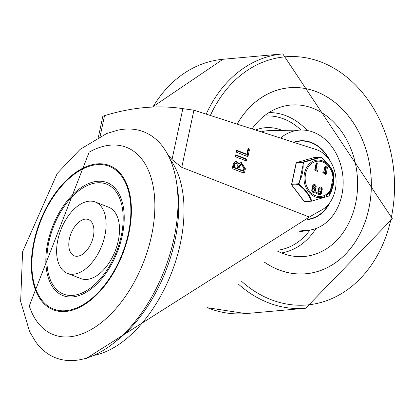 <?xml version="1.0" encoding="UTF-8"?>
<svg xmlns="http://www.w3.org/2000/svg" width="413" height="413" viewBox="0 0 413 413"><rect width="100%" height="100%" fill="white"/><g stroke="black" fill="none" stroke-linecap="round" stroke-linejoin="round"><path stroke-width="0.62" d="M193.914 110.188L182.845 108.64L172.014 159.599L181.761 167.353L193.914 110.188L317.179 149.878A32.126 25.307 84.9 0 1 335.397 189.252L335.051 190.868A32.126 25.307 84.9 0 1 321.727 209.98A842.654 663.851 -95.1 0 0 309.347 217.047L85.269 359.093L84.34 358.737M100.122 136.383L104.52 115.671L102.822 116.311L98.371 137.261M309.347 217.047L181.761 167.353M172.014 159.599A111.716 64.077 -68.7 0 0 168.065 155.133M246.855 154.23L247.96 149.041L248.58 148.551L249.416 149.831L248.156 155.758L247.206 156.413L236.525 152.252L236.639 150.317L236.928 150.363L246.855 154.23L245.88 154.317L236.2 150.549M248.115 148.819L248.44 149.919L246.959 156.315M247.501 156.46L247.206 156.413M235.007 155.562L235.962 154.911L246.644 159.072L246.535 161.008L235.56 156.801L235.007 155.562M235.673 154.865L235.4 154.963M235.234 155.097L245.663 159.16L245.993 160.864M239.473 166.398L238.884 169.16L237.909 169.247L242.338 170.972L243.319 170.884L243.902 168.127L241.46 164.379L239.473 166.398L238.492 166.485L237.909 169.247M238.884 169.16L243.319 170.884M241.46 164.379L240.48 164.467L238.492 166.485M234.723 164.55L234.14 167.311L233.159 167.399L236.406 168.664L237.382 168.576L237.971 165.814L236.174 163.073L234.723 164.55L233.748 164.637L233.159 167.399M234.14 167.311L237.382 168.576M236.174 163.073L235.193 163.161L233.748 164.637M239.173 163.543L241.264 162.397L245.405 168.71L244.62 172.417L243.665 173.068L232.984 168.907L232.436 167.673L233.221 163.966L235.999 161.096L239.173 163.543L238.193 163.631L235.503 161.189M240.779 162.485L244.429 168.798L243.417 172.97M243.964 173.114L243.665 173.068M104.52 115.671A427.976 245.477 111.3 0 1 182.845 108.64M110.266 145.169A100.545 57.67 111.3 0 1 136.904 277.051A100.545 57.67 111.3 0 1 29.256 305.976L89.167 152.144A100.545 57.67 111.3 0 1 110.266 145.169M97.05 163.889A77.422 44.408 -68.7 0 0 32.39 278.279A77.422 44.408 -68.7 0 0 114.654 270.897A77.422 44.408 -68.7 0 0 97.05 163.889M124.215 129.192A121.293 69.57 111.3 0 1 176.459 181.792A121.293 69.57 111.3 0 1 113.606 343.172A121.293 69.57 111.3 0 1 35.549 341.608L29.648 331.716L20.65 301.438L22.581 251.765L57.216 173.455L80.07 149.413L106.73 133.502L117.901 130.157A121.293 69.57 111.3 0 1 124.215 129.192M176.459 181.792L177.285 187.006A114.907 65.91 111.3 0 1 117.741 339.894L113.606 343.172M95.264 201.998L108.665 207.218A38.301 21.972 111.3 0 1 115.237 250.882A38.301 21.972 111.3 0 1 80.865 278.599L67.464 273.38A38.301 21.972 -68.7 0 0 101.835 245.663A38.301 21.972 -68.7 0 0 95.264 201.998A38.301 21.972 -68.7 0 0 89.125 201.177A38.301 21.972 -68.7 0 0 59.167 234.729A38.301 21.972 -68.7 0 0 67.464 273.38M96.983 182.825A59.049 33.871 111.3 0 1 110.41 264.439A59.049 33.871 111.3 0 1 47.665 270.071A59.049 33.871 111.3 0 1 96.983 182.825M96.885 164.668A76.606 43.938 111.3 0 1 114.303 270.546A76.606 43.938 111.3 0 1 32.906 277.851A76.606 43.938 111.3 0 1 96.885 164.668M97.308 181.302A60.644 34.785 111.3 0 1 111.097 265.12A60.644 34.785 111.3 0 1 46.659 270.907A60.644 34.785 111.3 0 1 97.308 181.302M85.31 219.127A19.473 11.166 111.3 0 1 88.434 219.546A19.473 11.166 111.3 0 1 91.774 241.739A19.473 11.166 111.3 0 1 74.299 255.833A19.473 11.166 111.3 0 1 70.081 236.184A19.473 11.166 111.3 0 1 85.31 219.127M264.403 262.131A93.364 73.55 84.9 0 0 305.94 273.752L304.964 273.84A93.364 73.55 -95.1 0 1 303.271 273.964M286.576 88.036A93.364 73.55 -95.1 0 1 288.264 87.861L289.239 87.773A93.364 73.55 84.9 0 0 237.165 124.117M210.362 115.485A124.556 98.129 -95.1 0 1 333.126 67.742A124.556 98.129 -95.1 0 1 391.24 217.919A124.556 98.129 -95.1 0 1 241.471 281.201M264.377 262.157A93.4 73.581 84.9 0 0 303.761 273.943A93.4 73.581 84.9 0 0 368.881 208.529A93.4 73.581 84.9 0 0 287.061 87.974A93.4 73.581 84.9 0 0 237.134 124.106M280.515 138.071A50.272 39.607 -95.1 0 1 301.201 130.043A50.272 39.607 -95.1 0 1 341.84 195.179A50.272 39.607 -95.1 0 1 310.178 230.026A50.272 39.607 -95.1 0 1 299.126 229.85M297.974 141.07A39.581 31.181 -95.1 0 1 299.972 141.132M330.286 201.962A39.581 31.181 -95.1 0 1 307.711 219.582M293.529 142.263A39.581 31.181 -95.1 0 1 299.926 140.812A39.581 31.181 -95.1 0 1 329.879 160.559M252.038 128.902A76.013 59.885 -95.1 0 1 280.995 106.988A76.013 59.885 -95.1 0 1 339.6 128.871A76.013 59.885 -95.1 0 1 355.614 203.361A76.013 59.885 -95.1 0 1 294.407 256.313A76.013 59.885 -95.1 0 1 277.154 250.954M305.94 273.752A93.364 73.55 84.9 0 0 368.855 208.519A93.364 73.55 84.9 0 0 289.239 87.773M294.02 142.418A39.261 30.929 -95.1 0 1 299.952 141.132A39.261 30.929 -95.1 0 1 328.784 159M329.218 203.439A39.261 30.929 -95.1 0 1 307.953 219.231M299.952 141.132L296.038 141.483A39.261 30.929 84.9 0 0 296.018 141.483M311.521 201.152L304.985 201.74A0.8 0.63 -95.1 0 1 304.892 201.756L311.614 201.152A0.8 0.8 0 0 0 311.722 201.136L311.722 201.136A0.8 0.63 -95.1 0 1 311.097 200.899L304.376 201.503L291.898 185.132L298.62 184.528A0.8 0.63 -95.1 0 1 298.454 183.754L291.733 184.358L296.25 163.104L302.972 162.5A0.8 0.439 -6.1 0 1 303.617 162.294L321.04 157.286A0.8 0.712 67.4 0 0 320.416 157.074L303.416 161.958L296.694 162.562L313.694 157.673L320.416 157.074A0.8 0.63 -95.1 0 1 320.855 157.146M313.751 192.386A2.05 1.616 -95.1 0 1 313.555 192.417A2.05 1.616 -95.1 0 1 311.81 189.768L311.965 189.03A2.019 1.59 -95.1 0 1 312.708 187.827L312.827 187.76A17.031 13.417 84.9 0 0 312.755 187.616A2.05 1.616 -95.1 0 1 313.978 184.632A2.05 1.616 -95.1 0 1 314.174 184.632M319.817 194.745A2.05 1.616 -95.1 0 1 319.621 194.781A2.05 1.616 -95.1 0 1 317.871 192.133L318.031 191.389A2.019 1.59 -95.1 0 1 318.774 190.192L318.893 190.119A17.031 13.417 84.9 0 0 318.821 189.98A2.05 1.616 -95.1 0 1 320.039 186.996A2.05 1.616 -95.1 0 1 320.235 186.991M316.353 193.46L316.885 193.16L316.126 192.866L316.348 192.236M316.492 193.196L315.733 192.902L316.141 192.19M325.361 173.315L325.65 171.56L323.761 168.953L325.284 166.325M327.71 168.065L327.261 168.225L325.578 167.275L325.114 169.098L326.92 171.658L326.285 174.085L325.656 174.312L323.234 172.624L323.276 171.932L323.828 172.014L325.558 173.326L326.043 171.524L324.153 168.917L325.48 166.289L327.586 167.404L327.71 168.065L326.869 168.261L327.318 168.101L326.869 168.261L325.382 167.322M325.459 174.312L322.847 172.655L322.883 171.968L323.828 172.014M317.669 171.39L315.005 170.492L314.727 169.877L316.141 163.207L316.678 162.913M333.771 173.868A0.8 0.552 161.3 0 1 333.838 174.064L331.882 169.49L329.264 165.437L325.614 161.338L321.046 157.286M302.972 162.5A0.8 0.63 -95.1 0 1 303.416 161.958L303.617 162.294L298.986 184.079L298.454 183.754L301.325 177.192L302.683 172.113L303.194 166.671L302.972 162.5M298.62 184.528L298.986 184.079L299.952 184.905L306.141 191.1L309.461 195.829L311.779 200.863A0.8 0.552 161.3 0 1 311.097 200.899L309.291 196.66L306.699 192.597L303.669 189.113L298.62 184.528M311.722 201.136L329.207 195.85A0.8 0.712 67.4 0 1 328.851 196.206L328.851 196.206A0.8 0.712 67.4 0 1 328.707 196.247L328.851 196.206A0.8 0.8 0 0 0 329.254 195.839L333.838 174.064A0.8 0.439 -6.1 0 1 333.854 174.131L333.854 174.131A0.8 0.8 0 0 0 333.818 173.961L332.388 170.455L329.636 165.897L324.866 160.554L321.087 157.234A0.8 0.8 0 0 0 320.509 157.054L313.787 157.658A0.8 0.63 -95.1 0 1 313.88 157.658M329.151 195.71L331.329 191.379L333.41 184.735L334.076 178.55L333.854 174.131M316.141 163.207L317.292 163.465L315.976 169.666L318.051 170.476L317.767 171.38L315.398 170.455L315.119 169.841L316.864 162.825L316.472 162.861M323.761 168.953L324.153 168.917M324.19 169.629L324.582 169.593M325.65 171.56L326.043 171.524M322.847 172.655L323.234 172.624M315.816 192.53L316.962 192.794L316.885 193.16M320.514 190.037A1.058 0.836 84.9 0 0 320.328 187.987M319.724 193.754A1.058 0.836 84.9 0 0 320.245 193.057L320.405 192.313A1.058 0.836 84.9 0 0 319.698 190.951M318.263 192.097L318.423 191.353A2.019 1.59 -95.1 0 1 319.166 190.156L319.285 190.088A17.031 13.417 84.9 0 0 319.208 189.944A2.05 1.616 -95.1 0 1 320.431 186.96A2.05 1.616 -95.1 0 1 322.15 188.436A2.05 1.616 -95.1 0 1 321.438 190.811L321.319 190.878A15.462 12.178 84.9 0 0 321.391 191.023A2.029 1.6 -95.1 0 1 321.551 192.572L321.391 193.315A2.05 1.616 -95.1 0 1 320.013 194.745A2.05 1.616 -95.1 0 1 318.263 192.097L317.871 192.133M321.428 189.309A1.058 0.836 -95.1 0 1 319.786 189.071A1.058 0.836 -95.1 0 1 320.524 187.941A1.058 0.836 -95.1 0 1 321.428 189.309M320.793 192.277L320.638 193.021A1.058 0.836 -95.1 0 1 319.022 192.391L319.177 191.647A1.058 0.836 -95.1 0 1 320.793 192.277L320.405 192.313M319.166 190.156L318.774 190.192M319.285 190.088L318.893 190.119M319.208 189.944L318.821 189.98M314.448 187.678A1.058 0.836 84.9 0 0 314.267 185.628M313.658 191.389A1.058 0.836 84.9 0 0 314.179 190.692L314.339 189.954A1.058 0.836 84.9 0 0 313.637 188.591M312.202 189.732L312.357 188.994A2.019 1.59 -95.1 0 1 313.1 187.796L313.219 187.724A17.031 13.417 84.9 0 0 313.147 187.579A2.05 1.616 -95.1 0 1 314.37 184.596A2.05 1.616 -95.1 0 1 316.09 186.077A2.05 1.616 -95.1 0 1 315.372 188.447L315.253 188.519A15.462 12.178 84.9 0 0 315.325 188.658A2.029 1.6 -95.1 0 1 315.486 190.212L315.331 190.951A2.05 1.616 -95.1 0 1 313.947 192.386A2.05 1.616 -95.1 0 1 312.202 189.732L311.81 189.768M315.362 186.944A1.058 0.836 -95.1 0 1 313.72 186.707A1.058 0.836 -95.1 0 1 314.458 185.582A1.058 0.836 -95.1 0 1 315.362 186.944M312.956 190.026L313.116 189.288A1.058 0.836 -95.1 0 1 314.732 189.918L314.572 190.656A1.058 0.836 -95.1 0 1 312.956 190.026M313.1 187.796L312.708 187.827M313.219 187.724L312.827 187.76M313.147 187.579L312.755 187.616M93.653 355.433A111.716 64.077 -68.7 0 0 171.55 272.812A111.716 64.077 -68.7 0 0 170.053 159.273M236.928 150.363L236.365 150.415M249.416 149.831L248.44 149.919M248.156 155.758L247.18 155.846M246.644 159.072L245.663 159.16M245.405 168.71L244.429 168.798M244.62 172.417L243.639 172.505M238.136 283.881A127.674 100.586 -95.1 0 0 305.63 308.227L245.818 313.601A127.674 100.586 -95.1 0 1 207.114 307.571M152.887 107.055A127.674 100.586 -95.1 0 1 222.984 59.276L152.382 107.075M206.201 114.143A127.674 100.586 -95.1 0 1 282.791 53.902L222.984 59.276M309.967 230.062A67.417 53.112 -95.1 0 1 278.032 250.164M264.005 116.094A67.417 53.112 -95.1 0 1 300.989 130.049M316.002 228.497A70.582 55.605 -95.1 0 1 281.506 252.947M268.899 112.599A70.582 55.605 -95.1 0 1 307.205 130.513M261.259 131.871A52.534 41.383 -95.1 0 1 269.689 130.611L301.201 130.043M255.513 130.023A55.724 43.897 -95.1 0 1 282.156 130.384M322.718 161.958A17.702 13.944 -95.1 0 1 329.037 191.823A17.702 13.944 -95.1 0 1 305.635 182.706A17.702 13.944 -95.1 0 1 322.718 161.958M314.727 169.877L315.119 169.841M315.005 170.492L315.398 170.455M315.733 192.902L316.126 192.866M320.638 193.021L320.245 193.057M318.423 191.353L318.031 191.389M314.572 190.656L314.179 190.692M314.732 189.918L314.339 189.954M312.357 188.994L311.965 189.03M304.892 201.756A0.8 0.63 -95.1 0 1 304.376 201.503A0.8 0.305 -37.3 0 1 304.185 201.446A0.8 0.8 0 0 0 304.892 201.756M291.707 185.076A0.8 0.305 142.7 0 0 291.898 185.132A0.8 0.63 -95.1 0 1 291.733 184.358L291.557 184.43A0.8 0.8 0 0 0 291.707 185.076L304.185 201.446M296.08 163.171L296.25 163.104A0.8 0.63 -95.1 0 1 296.694 162.562A0.8 0.485 74 0 0 296.637 162.572A0.8 0.8 0 0 0 296.08 163.171L291.557 184.43M322.661 160.915A18.817 14.827 84.9 0 0 304.5 182.98A18.817 14.827 84.9 0 0 329.383 192.67A18.817 14.827 84.9 0 0 322.661 160.915M296.467 162.696A0.8 0.485 74 0 1 296.637 162.572L313.637 157.683A0.8 0.485 -106 0 1 313.694 157.673A0.8 0.63 -95.1 0 1 313.787 157.658A0.8 0.8 0 0 0 313.637 157.683A0.8 0.485 -106 0 0 313.586 157.709M245.818 313.601L206.99 307.659M305.63 308.227L392.35 218.735L282.791 53.902M310.178 230.026L296.901 232.183M323.482 171.823L323.095 171.86M325.656 174.312L325.263 174.348M327.442 168.287L327.05 168.323M325.48 166.289L325.088 166.325M320.013 194.745L319.621 194.781M313.947 192.386L313.555 192.417M314.37 184.596L313.978 184.632M320.431 186.96L320.039 186.996"/></g></svg>
